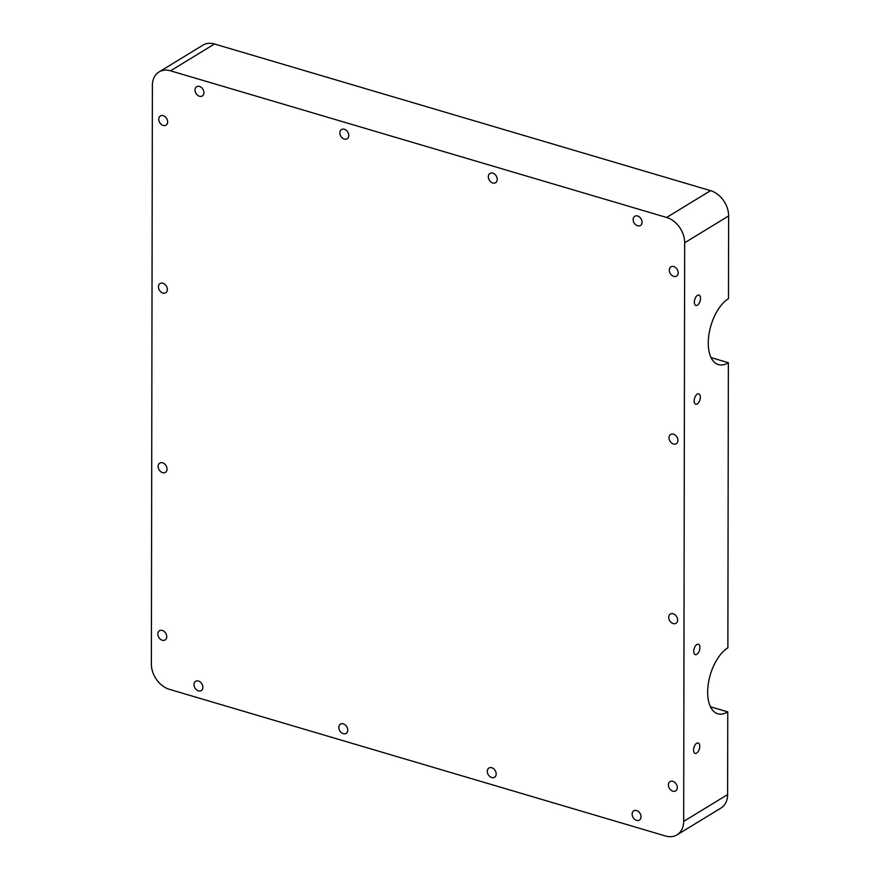 <?xml version="1.0" encoding="UTF-8"?>
<svg xmlns="http://www.w3.org/2000/svg" width="880" height="880" viewBox="0 0 880 880"><rect width="100%" height="100%" fill="white"/><g stroke="black" fill="none" stroke-linecap="round" stroke-linejoin="round"><path stroke-width="1.32" d="M632.126 814.154A5.423 4.037 58.6 0 1 633.754 810.843A5.423 4.037 58.6 0 1 640.024 813.362A5.423 4.037 58.6 0 1 639.397 820.094A5.423 4.037 58.6 0 1 634.667 819.335A5.423 4.037 58.6 0 1 632.126 814.154M668.701 617.342A5.423 4.037 58.6 0 1 670.329 614.042A5.423 4.037 58.6 0 1 676.599 616.561A5.423 4.037 58.6 0 1 675.972 623.293A5.423 4.037 58.6 0 1 671.242 622.534A5.423 4.037 58.6 0 1 668.701 617.342M668.404 784.949A5.423 4.037 58.6 0 1 670.032 781.638A5.423 4.037 58.6 0 1 676.302 784.168A5.423 4.037 58.6 0 1 675.686 790.889A5.423 4.037 58.6 0 1 670.956 790.141A5.423 4.037 58.6 0 1 668.404 784.949M487.289 771.331A5.423 4.037 58.6 0 1 488.917 768.02A5.423 4.037 58.6 0 1 495.187 770.55A5.423 4.037 58.6 0 1 494.56 777.271A5.423 4.037 58.6 0 1 489.83 776.523A5.423 4.037 58.6 0 1 487.289 771.331M202.884 687.258A5.423 4.037 58.6 0 1 201.256 690.558A5.423 4.037 58.6 0 1 194.997 688.039A5.423 4.037 58.6 0 1 195.613 681.318A5.423 4.037 58.6 0 1 200.343 682.066A5.423 4.037 58.6 0 1 202.884 687.258M167.035 469.04A5.423 4.037 58.6 0 1 165.407 472.351A5.423 4.037 58.6 0 1 159.148 469.832A5.423 4.037 58.6 0 1 159.764 463.1A5.423 4.037 58.6 0 1 164.494 463.848A5.423 4.037 58.6 0 1 167.035 469.04M166.749 636.647A5.423 4.037 58.6 0 1 165.121 639.958A5.423 4.037 58.6 0 1 158.851 637.428A5.423 4.037 58.6 0 1 159.478 630.707A5.423 4.037 58.6 0 1 164.208 631.455A5.423 4.037 58.6 0 1 166.749 636.647M347.732 730.07A5.423 4.037 58.6 0 1 346.104 733.381A5.423 4.037 58.6 0 1 339.834 730.862A5.423 4.037 58.6 0 1 340.45 724.13A5.423 4.037 58.6 0 1 345.18 724.878A5.423 4.037 58.6 0 1 347.732 730.07M633.16 219.56A5.423 4.037 58.6 0 1 634.799 216.26A5.423 4.037 58.6 0 1 641.058 218.779A5.423 4.037 58.6 0 1 640.442 225.5A5.423 4.037 58.6 0 1 635.712 224.752A5.423 4.037 58.6 0 1 633.16 219.56M669.009 437.778A5.423 4.037 58.6 0 1 670.648 434.467A5.423 4.037 58.6 0 1 676.907 436.986A5.423 4.037 58.6 0 1 676.291 443.718A5.423 4.037 58.6 0 1 671.561 442.97A5.423 4.037 58.6 0 1 669.009 437.778M669.306 270.171A5.423 4.037 58.6 0 1 670.934 266.86A5.423 4.037 58.6 0 1 677.204 269.39A5.423 4.037 58.6 0 1 676.577 276.111A5.423 4.037 58.6 0 1 671.847 275.363A5.423 4.037 58.6 0 1 669.306 270.171M488.323 176.748A5.423 4.037 58.6 0 1 489.951 173.437A5.423 4.037 58.6 0 1 496.221 175.956A5.423 4.037 58.6 0 1 495.594 182.688A5.423 4.037 58.6 0 1 490.864 181.94A5.423 4.037 58.6 0 1 488.323 176.748M203.929 92.664A5.423 4.037 58.6 0 1 202.29 95.975A5.423 4.037 58.6 0 1 196.031 93.456A5.423 4.037 58.6 0 1 196.647 86.724A5.423 4.037 58.6 0 1 201.377 87.483A5.423 4.037 58.6 0 1 203.929 92.664M167.354 289.476A5.423 4.037 58.6 0 1 165.726 292.776A5.423 4.037 58.6 0 1 159.456 290.257A5.423 4.037 58.6 0 1 160.083 283.525A5.423 4.037 58.6 0 1 164.813 284.284A5.423 4.037 58.6 0 1 167.354 289.476M167.64 121.869A5.423 4.037 58.6 0 1 166.012 125.18A5.423 4.037 58.6 0 1 159.753 122.65A5.423 4.037 58.6 0 1 160.369 115.929A5.423 4.037 58.6 0 1 165.099 116.677A5.423 4.037 58.6 0 1 167.64 121.869M348.766 135.487A5.423 4.037 58.6 0 1 347.138 138.798A5.423 4.037 58.6 0 1 340.868 136.268A5.423 4.037 58.6 0 1 341.495 129.547A5.423 4.037 58.6 0 1 346.225 130.295A5.423 4.037 58.6 0 1 348.766 135.487M711.062 357.588L728.365 362.714A35.365 18.227 -73.5 0 1 718.399 364.595A35.365 18.227 -73.5 0 1 708.961 334.378A35.365 18.227 -73.5 0 1 728.475 298.661L728.629 215.963A22.033 16.401 -121.4 0 0 710.556 190.652L666.611 217.47A22.033 16.401 58.6 0 1 684.673 242.781L728.629 215.963M697.268 394.13A5.423 2.794 -73.5 0 1 698.797 393.833A5.423 2.794 -73.5 0 1 700.238 398.464A5.423 2.794 -73.5 0 1 697.257 403.942A5.423 2.794 -73.5 0 1 695.728 404.228A5.423 2.794 -73.5 0 1 694.276 399.597A5.423 2.794 -73.5 0 1 697.268 394.13M697.444 295.361A5.423 2.794 -73.5 0 1 698.973 295.075A5.423 2.794 -73.5 0 1 700.414 299.706A5.423 2.794 -73.5 0 1 697.422 305.173A5.423 2.794 -73.5 0 1 695.893 305.459A5.423 2.794 -73.5 0 1 694.452 300.828A5.423 2.794 -73.5 0 1 697.444 295.361M728.365 362.714L727.87 647.834A35.365 18.227 -73.5 0 0 708.345 683.54A35.365 18.227 -73.5 0 0 717.794 713.768A35.365 18.227 -73.5 0 0 727.76 711.876L727.617 794.585L683.672 821.403L684.673 242.781M214.478 44A22.033 16.401 -121.4 0 0 202.961 45.144L159.016 71.962A22.033 16.401 58.6 0 1 170.522 70.818L214.478 44L710.556 190.652M710.446 706.761L727.76 711.876M696.817 654.346A5.423 2.794 -73.5 0 1 695.288 654.632A5.423 2.794 -73.5 0 1 693.836 650.001A5.423 2.794 -73.5 0 1 696.828 644.534A5.423 2.794 -73.5 0 1 698.357 644.237A5.423 2.794 -73.5 0 1 699.809 648.868A5.423 2.794 -73.5 0 1 696.817 654.346M696.641 753.104A5.423 2.794 -73.5 0 1 695.112 753.401A5.423 2.794 -73.5 0 1 693.671 748.77A5.423 2.794 -73.5 0 1 696.663 743.292A5.423 2.794 -73.5 0 1 698.192 743.006A5.423 2.794 -73.5 0 1 699.633 747.637A5.423 2.794 -73.5 0 1 696.641 753.104M683.672 821.403A22.033 16.401 58.6 0 1 677.039 834.856L720.984 808.038A22.033 16.401 -121.4 0 0 727.617 794.585M677.039 834.856A22.033 16.401 58.6 0 1 665.522 836L169.444 689.348A22.033 16.401 58.6 0 1 151.371 664.037L152.383 85.415A22.033 16.401 58.6 0 1 159.016 71.962M666.611 217.47L170.522 70.818"/></g></svg>
